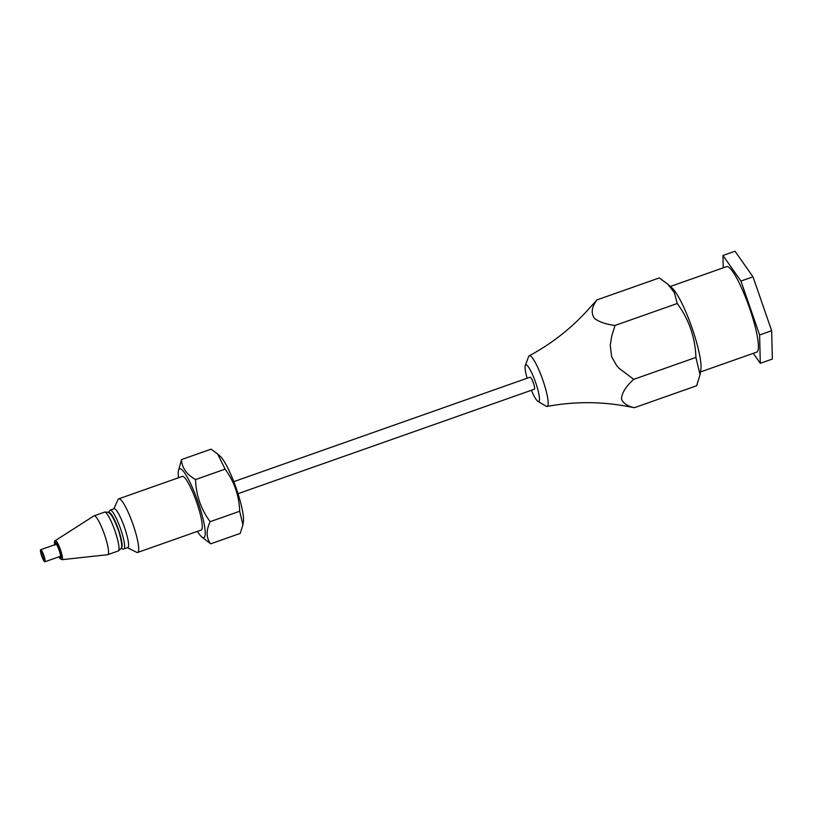 <?xml version="1.0" encoding="UTF-8"?>
<svg xmlns="http://www.w3.org/2000/svg" width="813" height="813" viewBox="0 0 813 813"><rect width="100%" height="100%" fill="white"/><g stroke="black" fill="none" stroke-linecap="round" stroke-linejoin="round"><path stroke-width="1.22" d="M633.703 379.356L695.918 357.425L700.034 374.763L696.609 385.758L634.394 407.689C627.809 406.287 623.53 403.502 621.528 399.346C621.539 393.39 625.593 386.734 633.703 379.356L619.12 368.33L616.66 365.596L611.671 356.877L610.248 345.332L611.701 336.226L615.035 325.444C606.203 324.397 599.323 322.029 594.384 318.34C590.797 312.964 591.681 306.806 597.057 299.865L591.153 306.247M597.057 299.865L659.272 277.934L667.676 284.052L674.353 292.609L677.249 303.513L615.035 325.444M527.129 378.238A19.461 3.394 70.6 0 1 525.289 365.444A19.461 3.394 70.6 0 1 535.676 382.649A19.461 3.394 70.6 0 1 537.962 401.388L546.082 406.185A26.829 4.675 -109.4 0 0 547.037 406.429C574.801 401.297 602.342 401.429 629.658 406.835L634.394 407.689M759.606 334.966L771.659 330.718L772.35 359.051L760.297 363.299L759.606 334.966L740.938 281.054L722.96 255.475L723.265 267.823M722.96 255.475L735.013 251.227L752.99 276.806L740.938 281.054M753.285 353.33L760.297 363.299M547.037 406.429A26.829 4.675 -109.4 0 0 542.932 380.342A26.829 4.675 -109.4 0 0 529.202 355.83A26.829 4.675 -109.4 0 0 528.613 356.622L525.289 365.444M670.349 286.471L726.568 266.654A45.315 7.896 70.6 0 1 726.812 266.593A45.315 7.896 70.6 0 1 749.322 307.446A45.315 7.896 70.6 0 1 756.7 352.131L700.481 371.948M677.249 303.513C688.997 319.529 695.217 337.507 695.918 357.425M752.99 276.806L771.659 330.718M667.676 284.052L672.188 288.137A45.315 7.896 70.6 0 1 691.7 326.999A45.315 7.896 70.6 0 1 700.867 369.488L700.034 374.763M44.095 559.578A4.055 0.711 70.6 0 1 42.083 555.929A4.055 0.711 70.6 0 1 41.422 551.925A4.055 0.711 70.6 0 1 43.435 555.503A4.055 0.711 70.6 0 1 44.126 559.568M537.962 401.388A19.461 3.394 70.6 0 1 531.377 390.281M233.768 481.652L530.157 377.171A6.382 1.118 70.6 0 1 530.188 377.161A6.382 1.118 70.6 0 1 533.358 382.913A6.382 1.118 70.6 0 1 534.395 389.214L238.016 493.694M40.68 549.72A6.382 1.118 70.6 0 1 43.851 555.472A6.382 1.118 70.6 0 1 44.898 561.773A6.382 1.118 70.6 0 1 41.727 556.112A6.382 1.118 70.6 0 1 40.65 549.72A6.382 1.118 70.6 0 1 40.68 549.72M55.294 540.625L93.942 515.889A20.599 3.587 70.6 0 1 94.074 515.828A20.599 3.587 70.6 0 1 104.308 534.06A20.599 3.587 70.6 0 1 107.763 554.679A20.599 3.587 70.6 0 1 107.621 554.71L62.012 559.669A10.112 1.758 -109.4 0 0 60.386 549.537A10.112 1.758 -109.4 0 0 55.294 540.625C54.461 540.35 54.278 541.865 54.725 545.157M55.121 544.619A7.317 1.27 70.6 0 1 55.396 543.541A7.317 1.27 70.6 0 1 57.916 547.179A7.317 1.27 70.6 0 1 60.335 554.629A7.317 1.27 70.6 0 1 60.274 557.332A7.317 1.27 70.6 0 1 59.369 556.661M225.11 469.142L195.537 479.568C186.543 474.426 181.858 467.77 181.492 459.589L211.055 449.162L217.63 453.939L225.11 469.142C234.286 481.662 239.144 495.706 239.693 511.265L242.904 524.812L240.231 533.399L210.658 543.826C206.167 537.962 205.984 530.584 210.12 521.692L239.693 511.265M178.525 477.759A36.494 6.362 70.6 0 1 178.342 471.123A36.494 6.362 70.6 0 1 179.795 468.776A36.494 6.362 70.6 0 1 199.713 507.038A36.494 6.362 70.6 0 1 201.441 536.641L210.658 543.826M181.492 459.589L178.342 471.123M242.904 524.812L243.372 521.865A36.494 6.362 -109.4 0 0 235.983 487.637A36.494 6.362 -109.4 0 0 220.282 456.347L217.63 453.939M210.12 521.692C200.943 509.172 196.085 495.127 195.537 479.568M121.025 548.369L123.109 549.141L127.804 547.606A20.599 3.587 -109.4 0 0 124.45 527.302A20.599 3.587 -109.4 0 0 114.216 508.735A20.599 3.587 -109.4 0 0 114.115 508.765L110.182 510.147L108.353 512.424M127.468 547.728L136.665 552.312A28.425 4.949 -109.4 0 0 137.641 552.444A28.425 4.949 -109.4 0 0 133.007 524.415A28.425 4.949 -109.4 0 0 118.891 498.796A28.425 4.949 -109.4 0 0 118.739 498.826A28.425 4.949 -109.4 0 0 118.058 499.548L113.769 508.877M113.891 508.836A20.64 3.598 70.6 0 1 114.206 508.694A20.64 3.598 70.6 0 1 124.674 527.922A20.64 3.598 70.6 0 1 127.59 547.688M137.641 552.444L201.187 530.046A28.425 4.949 -109.4 0 0 196.553 502.017A28.425 4.949 -109.4 0 0 182.437 476.388A28.425 4.949 -109.4 0 0 182.285 476.428L118.739 498.826M201.441 536.641A36.494 6.362 70.6 0 1 197.417 531.367M104.542 512.129A20.599 3.587 70.6 0 1 114.775 530.361A20.599 3.587 70.6 0 1 118.241 550.98C121.005 548.805 122.092 547.342 121.523 546.6C122.275 547.373 120.863 536.255 117.905 528.989C114.582 520.32 111.899 515.147 109.857 513.491C108.495 513.115 110.436 511.936 104.542 512.129L94.074 515.828M54.695 544.771A8.902 1.555 70.6 0 1 56.788 544.161A8.902 1.555 70.6 0 1 60.955 555.98A8.902 1.555 70.6 0 1 58.932 556.824M123.871 548.999A20.599 3.587 -109.4 0 0 120.517 528.684A20.599 3.587 -109.4 0 0 110.294 510.117A20.599 3.587 -109.4 0 0 110.182 510.147M108.851 512.708A18.648 3.252 70.6 0 1 109.115 512.596A18.648 3.252 70.6 0 1 118.556 529.913A18.648 3.252 70.6 0 1 121.239 547.83M529.202 355.83C553.155 342.913 573.907 326.267 591.447 305.901M44.898 561.773L60.538 556.255M40.65 549.72L56.3 544.212M107.763 554.679L118.241 550.98M58.902 556.834L60.325 558.917L62.012 559.669"/></g></svg>
